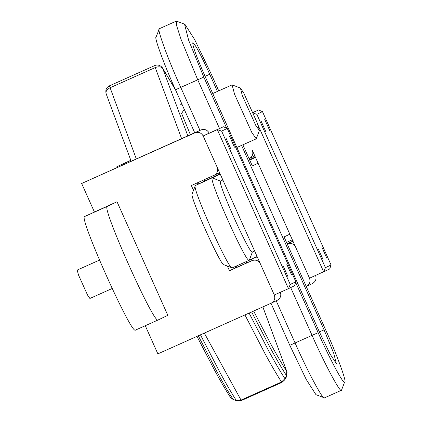 <?xml version="1.0" encoding="UTF-8"?>
<svg xmlns="http://www.w3.org/2000/svg" width="422" height="422" viewBox="0 0 422 422"><rect width="100%" height="100%" fill="white"/><g stroke="black" fill="none" stroke-linecap="round" stroke-linejoin="round"><path stroke-width="0.63" d="M219.514 128.478L197.744 79.811L180.959 39.093L176.665 25.795L176.364 21.1L159.363 28.701L156.04 37.162M241.558 145.395L324.059 329.83L333.712 353.246L336.355 363.59L329.93 353.836L319.438 332.035L205.118 76.466C196.457 56.701 192.358 45.449 192.822 42.706C195.143 44.12 200.782 54.638 209.739 74.261L217.425 91.442M295.643 282.376L318.135 332.657C329.287 358.02 343.846 385.186 344.616 382.047L341.482 390.26C340.638 393.747 324.46 363.564 312.069 335.379L290.689 287.588M344.616 382.047C347.422 383.477 336.84 354.422 325.362 329.207L284.08 236.921L289.83 234.178M222.853 179.978L220.527 181.091C216.982 181.84 250.051 255.574 252.356 252.061L249.302 260.226L232.237 267.875C229.557 271.947 191.166 186.318 195.323 185.543L192.126 193.883M255.326 157.042L249.539 159.695M292.309 239.722L286.559 242.46M249.724 160.112L255.468 157.369M176.364 21.1L184.889 24.26L184.562 24.249L188.703 40.438L203.815 77.089L226.667 128.177M159.363 28.701C156.24 27.113 168.003 59.396 180.753 87.412L199.981 130.398M220.073 173.764L195.323 185.543L220.252 174.165M219.044 173.015L219.493 174.022M249.233 260.274C246.553 264.346 208.162 178.722 212.319 177.947L220.527 181.091M223.802 264.721L232.232 267.875M257.088 256.513L249.302 260.226M256.518 256.787L257.14 258.18M276.204 300.802L295.073 342.981C307.464 371.165 323.642 401.343 324.492 397.856L315.962 394.702L306.23 379.447L289.808 345.323L271.003 303.276M258.074 163.187L252.324 165.93L242.877 144.809M218.744 90.851L211.042 73.639L194.621 39.515L184.889 24.26M252.419 252.018L254.608 250.969M194.721 132.745L175.489 89.754C164.016 64.54 153.429 35.485 156.24 36.914M214.292 176.501L213.838 175.489M224.093 264.684C222.283 269.4 188.639 194.579 192.205 193.756M251.881 260.532L251.317 259.266M99.465 260.11L77.189 270.069L78.503 275.023L87.539 295.052L89.886 298.47L112.136 288.516M255.816 125.508L259.424 130.525L257.367 123.203L243.816 93.156L240.424 88.04L242.265 95.462L255.816 125.508M259.424 130.525L256.217 138.843L251.749 132.355L234.585 94.296L232.089 84.885L240.424 88.04M204.322 333.095L241.3 400.578L237.122 400.9L233.234 399.576L236.273 400.399C231.799 393.52 226.392 384.263 220.052 372.621L200.45 334.825M249.091 313.071L268.693 350.872C275.033 362.514 280.44 371.771 284.913 378.65L286.564 375.728L286.459 376.851L286.87 371.634L287.05 372.563M244.945 314.928L265.158 353.926C271.557 365.679 277.017 375.031 281.537 381.979L281.928 382.411L284.808 379.784L284.913 378.65L281.537 381.979L240.909 400.146L236.273 400.399L237.122 400.9M253.627 311.046L270.903 344.246C277.096 355.614 282.365 364.624 286.702 371.265L286.564 375.728C282.118 368.918 276.721 359.686 270.375 348.039L251.633 311.937M181.608 138.611L155.254 67.562L109.931 87.829C106.645 89.591 105.426 91.669 106.281 94.059L106.112 93.689C105.268 90.007 106.365 87.391 109.409 85.845L154.726 65.579C157.659 64.402 160.244 65.162 162.481 67.863L187.822 135.831M117.021 201.748L107.32 206.374C100.747 205.725 154.346 325.547 158.134 319.96L167.829 315.334L117.021 201.748L84.664 216.507C78.086 215.858 131.685 335.68 135.473 330.094L158.123 319.96L135.473 330.094M234.432 147.188L229.505 136.179L234.432 147.188M230.813 148.913L225.891 137.904L230.813 148.913M286.665 263.966L291.591 274.975L286.665 263.966M283.051 265.686L287.978 276.7L283.051 265.686M277.338 300.264L271.172 303.196C274.432 301.308 275.471 298.57 274.3 294.983L260.327 263.75C258.433 260.485 255.7 259.435 252.119 260.601L235.487 267.864L234.948 266.662M198.076 184.235L197.443 182.821M219.619 172.746L191.356 185.548L193.482 190.306M227.384 266.097L229.462 270.734L235.487 267.864M81.657 183.486L200.983 129.944C204.564 128.779 207.297 129.828 209.191 133.094L203.167 135.963C201.273 132.703 198.54 131.653 194.959 132.819L81.657 183.486L94.359 211.881M252.119 260.601L229.462 270.734M271.172 303.196L157.87 353.863L145.168 325.467M295.848 281.769L227.258 128.43L221.634 131.11L290.225 284.449L295.848 281.769L294.487 285.778L288.463 288.653L217.33 129.633L203.167 135.963L217.14 167.202C218.311 170.789 217.267 173.526 214.012 175.415M280.324 292.114C281.495 295.701 280.456 298.438 277.201 300.327M269.647 130.398L264.721 119.389L269.647 130.398M266.034 132.123L261.107 121.114L266.034 132.123M321.886 247.171L326.807 258.185L321.886 247.171M318.267 248.896L323.194 259.905L318.267 248.896M130.873 160.434L116.878 166.695L130.815 160.281M312.554 283.473L306.393 286.406C309.648 284.518 310.687 281.78 309.516 278.193L295.542 246.96C293.654 243.694 290.916 242.645 287.34 243.81L287.192 243.879M117.2 167.413L116.878 166.695M331.064 264.979L262.473 111.635L256.85 114.32L325.441 267.659L331.064 264.979L329.703 268.988L309.516 278.193L252.356 150.411C253.527 153.998 252.488 156.731 249.233 158.625L254.835 155.95M315.54 275.323C316.716 278.905 315.672 281.643 312.417 283.537M292.937 241.131L287.129 243.726M221.634 131.11L217.33 129.633L223.354 126.758L203.167 135.963L274.3 294.983L288.463 288.653L290.225 284.449M223.354 126.758L227.258 128.43M253.068 112.59L258.57 109.968L253.01 112.452M325.441 267.659L323.679 271.863L258.127 125.318M262.473 111.635L258.57 109.968M256.85 114.32L253.284 113.096M203.815 77.089L175.489 89.754M318.135 332.657L289.808 345.323M324.059 329.83L319.391 331.924M205.071 76.356L209.739 74.261M190.375 134.692L181.587 113.397L183.966 109.862M198.303 335.785L217.045 371.887C223.391 383.535 228.787 392.766 233.234 399.576L230.512 397.471C226.044 390.63 220.69 381.477 214.455 370.02L196.958 336.387M109.409 85.845L136.29 158.878M198.461 184.05L197.929 182.605M262.864 306.915L286.87 371.634L262.837 306.926M246.517 262.932L246.058 261.693M175.795 90.445L162.934 68.728C161.357 66.655 158.799 66.27 155.254 67.562L154.726 65.579M204.142 179.83L204.617 181.112M236.151 266.124L236.61 267.358M107.32 206.374L84.664 216.507M194.959 132.819L200.983 129.944M287.34 243.81L293.364 240.941M341.482 390.26L324.486 397.862M180.452 104.181L182.483 105.389M256.217 138.843L236.89 147.484M232.089 84.885L212.751 93.531M241.3 400.578L281.928 382.411M234.073 400.067L230.512 397.471M284.808 379.784L286.459 376.851M131.147 161.178L106.112 93.689M246.543 262.917L246.084 261.682M175.61 90.028L162.481 67.863"/></g></svg>
